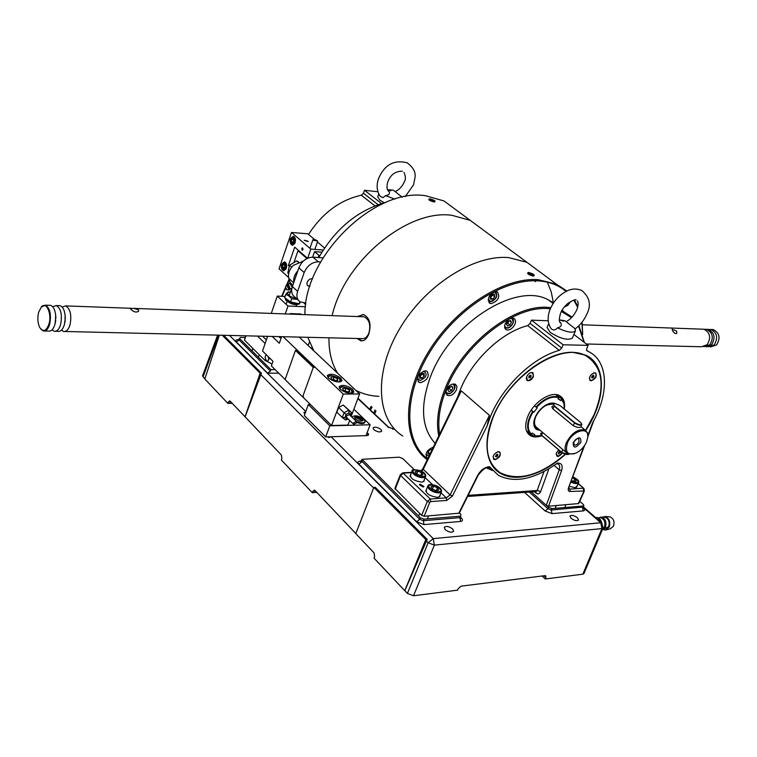 <?xml version="1.0" encoding="UTF-8"?>
<svg xmlns="http://www.w3.org/2000/svg" width="757" height="757" viewBox="0 0 757 757"><rect width="100%" height="100%" fill="white"/><g stroke="black" fill="none" stroke-linecap="round" stroke-linejoin="round"><path stroke-width="1.14" d="M571.071 518.318C574.44 520.674 576.938 521.242 578.556 520.012L577.44 517.741C574.071 515.394 571.573 514.836 569.964 516.056L571.071 518.318M445.201 529.645C448.882 532.313 451.683 532.862 453.613 531.291L452.658 528.973C448.986 526.314 446.185 525.765 444.255 527.336L445.201 529.645M373.826 429.645C377.26 432.02 379.882 432.54 381.679 431.206L380.903 429.446C377.469 427.08 374.857 426.56 373.059 427.904L373.826 429.645M546.724 505.667L548.541 507.294L551.929 508.59L583.202 506.007L583.893 505.657L583.287 504.455L579.711 501.333M414.193 469.567L402.658 458.505L399.223 457.181L361.988 459.31L420.305 517.75L423.986 519.16L460.559 516.142L460.947 514.438L459.395 512.953M460.559 516.142L459.934 517.646L460.843 517.173L460.54 516.189M388.814 427.677L357.862 398.627M392.628 429.153L393.47 428.926L387.593 426.759M245.003 337.508L240.357 337.404L239.562 338.53L270.911 369.624L275.16 369.643M239.458 338.814L238.777 339.212L239.089 339.931L236.383 341.984C235.19 340.555 235.73 339.798 238.001 339.713L238.294 339.931M278.765 373.21L267.656 373.173L270.419 371.044L270.911 369.624M239.562 338.53L239.089 339.931L270.419 371.044M582.843 574.194L601.929 528.594L603.074 527.951L583.978 573.522L582.843 574.194L545.277 578.973L545.882 577.563L545.712 575.774L545.012 575.651L461.108 586.164L458.222 588.653L457.616 590.148L413.521 595.768L407.398 593.422L404.806 590.678L427.175 539.381L425.803 539.514L373.863 487.376L355.79 533.638L374.024 552.865L374.639 556.679L374.043 558.164L404.758 590.687L425.803 539.514M542.144 576.011L545.277 578.973M219.36 335.181L204.806 378.983L227.876 403.405L228.349 402.033L229.655 400.879L230.232 401.21L281.405 455.052L281.888 458.543L281.349 459.963L312.244 492.675L314.25 490.082L315.026 490.508L355.837 533.543M316.814 492.391L312.244 492.675M245.126 416.785L261.439 373.21L260.124 373.201L222.312 335.247M373.863 487.376L375.226 487.29L427.175 539.381M305.402 412.565L303.794 412.593L304.967 413.757M328.065 436.855L328.756 437.555L331.083 436.751L367.306 435.587L368.64 434.461L367.164 432.55M368.366 435.19L366.89 433.269M217.628 335.143L202.545 375.794L204.825 378.945M223.618 335.285L261.439 373.21M245.003 416.795L260.124 373.201M232.257 403.349L227.876 403.405M305.658 411.865L303.794 412.593M374.904 205.857L361.326 195.211C340.054 199.971 322.454 213.029 308.515 234.396M361.326 195.211L363.455 193.243L364.505 190.291L381.537 203.529M364.505 190.291L377.932 191.758M245.58 335.815L244.483 340.148L265.139 360.578L267.202 361.401M308.033 345.372L309.471 342.145M309.518 342.268L308.099 345.447M265.783 336.297L267.476 336.704M310.673 347.86L312.13 347.889M487.139 425.898L452.478 495.986L450.112 494.908L489.419 415.328L487.139 425.898L490.555 416.312C502.591 386.354 533.023 357.332 559.319 350.377L527.743 325.624L530.099 323.371L531.442 320.145L563.132 344.785L561.732 348.069L559.319 350.377M422.926 468.611L458.912 394.369L461.297 390.877L423.267 469.321L422.926 468.611L421.062 470.892M527.743 325.624C501.607 332.124 471.743 360.417 460.218 389.94L457.777 396.696M420.182 484.215L419.293 484.66L423.068 486.997L423.958 486.552L420.182 484.215M565.526 454.257C549.875 468.233 534.319 475.907 518.857 477.251C511.723 477.676 505.534 476.352 500.292 473.276C483.136 463.341 482.181 433.08 499.648 403.623C516.946 374.128 549.393 351.627 572.642 352.279L585.899 355.251C607.01 364.902 606.026 400.226 585.767 430.459M489.486 466.69L490.404 468.451L489.58 467.76C486.619 466.567 482.805 469.075 478.159 475.282L477.61 475.472C480.78 470.012 484.735 467.088 489.486 466.69L498.305 475.292C514.684 483.486 534.404 479.408 557.445 463.066C561.666 462.981 563.047 465.479 561.58 470.561L559.234 469.823L559.773 467.154L559.082 464.703L558.221 463.946L556.338 463.871M531.348 491.936L546.28 505.335L548.541 506.206L578.698 503.566L584.385 490.943L570.258 491.482C568.384 491.425 567.807 490.214 568.507 487.858L583.789 446.583M548.891 468.791L540.649 491.596C539.523 493.971 537.953 494.435 535.937 492.996L534.508 491.719M467.608 496.46L535.871 491.615L537.196 490.498L544.028 471.516M535.937 492.996L535.947 491.624M540.649 491.596L537.196 490.498L468.167 495.352M411.467 472.642L403.595 473.068L400.623 475.472L400.311 474.724L394.88 488.407L421.658 515.337L424.1 516.274L459.281 513.17L478.159 475.282M569.463 486.363L575.282 487.716L577.288 485.663M548.229 320.788L531.442 320.145M586.741 350.623L586.751 348.589L588.151 345.362L563.132 344.785M588.151 345.362L573.901 334.462M586.77 350.652L588.104 351.362C608.477 360.72 609.612 392.949 592.542 422.936L587.971 435.294M426.588 489.164C425.16 493.176 428.803 495.92 437.489 497.387L439.808 496.573L440.205 494.766M410.89 474.09C409.499 477.979 413.085 480.657 421.64 482.114L423.986 481.32L424.384 479.531M489.419 415.328L461.297 390.877M385.947 202.337C357.929 210.134 335.55 228.538 318.792 257.569M553.518 302.895L548.399 299.895C516.246 281.547 449.951 323.39 430.459 376.787C419.898 406.036 421.469 428.225 435.171 443.356M438.748 435.966C436.004 422.34 438.019 406.821 444.804 389.391C462.319 342.855 516.312 302.024 550.812 307.73M561.855 310.569L572.074 317.069M578.916 325.69L584.366 342.467M584.101 342.268L578.499 326.097M571.507 317.666L561.344 311.505M550.311 308.875C516.104 303.822 463.265 344.132 446.024 389.864C439.609 406.254 437.48 421.015 439.637 434.121M446.365 389.864L445.901 393.167L447.321 395.324C450.869 396.308 453.926 394.473 456.48 389.798L456.944 386.477L455.506 384.31C451.957 383.345 448.91 385.19 446.365 389.864M448.191 389.117L450.254 386.789M505.184 323.911C504.162 326.74 504.512 328.689 506.234 329.759C509.612 330.591 512.508 328.756 514.93 324.261C515.962 321.413 515.612 319.454 513.871 318.375C510.492 317.571 507.597 319.416 505.184 323.911M506.745 323.551L508.732 321.082M528.802 376.863L530.402 375.851M504.654 327.346L505.354 327.895L508.95 327.544M513.199 322.208L512.025 318.063C513.748 319.34 513.946 321.347 512.603 324.091C510.464 327.44 508.042 328.718 505.354 327.895M509.981 325.008L511.458 322.283L510.436 320.466L507.919 321.384L506.442 324.119L507.474 325.926L509.981 325.008L507.748 323.239L508.959 321.006M509.565 320.779L511.458 322.283M506.717 323.618L507.748 323.239M533.042 372.813L533.269 376.503C531.509 379.692 529.455 381.008 527.109 380.44L526.891 380.307M533.448 376.645C531.688 379.834 529.635 381.15 527.288 380.582L526.664 376.626C528.424 373.438 530.468 372.122 532.814 372.671L533.448 376.645M565.148 454.257C540.564 475.264 519.047 481.49 500.585 472.936C485.663 462.659 483.212 444.018 493.233 417.041C509.452 375.245 561.316 341.634 585.663 355.629C602.875 366.454 605.685 386.155 594.075 414.741L585.558 430.326M533.486 435.947L528.547 434.215M542.012 435.672L533.411 435.918L542.021 435.691C537.461 437.357 533.619 437.357 530.496 435.701C525.159 432.133 524.279 425.652 527.884 416.246C533.553 402.024 551.219 390.631 559.555 395.646C563.738 398.059 565.318 402.535 564.287 409.045M499.809 452.033C500.784 455.421 499.147 457.919 494.898 459.508L493.507 459.12M498.437 451.655L499.629 451.91C501.191 455.165 499.667 457.748 495.069 459.66L493.857 459.395C492.305 456.14 493.829 453.557 498.437 451.655M595.702 373.059C596.762 376.522 595.182 379.058 590.971 380.667L589.921 380.364M591.151 380.799L590.28 380.61C588.653 377.308 590.119 374.696 594.671 372.766L595.522 372.955C597.159 376.238 595.702 378.86 591.151 380.799M560.435 396.166L563.019 400.718M562.498 453.008C558.221 457.635 556.215 457.588 556.452 452.866L558.761 449.942M593.299 375.358L592.106 376.115L591.605 377.45L592.286 378.027L593.479 377.27L593.98 375.945L593.299 375.358M589.372 378.122C590.498 381.679 592.674 381.102 595.92 376.399C596.648 373.617 595.806 372.501 593.384 373.05M592.031 376.305L593.479 377.27M445.854 392.826L446.535 393.413L450.188 393.233M454.645 388.133L453.661 383.903C455.26 385.152 455.43 387.054 454.181 389.6C451.901 393.11 449.355 394.378 446.535 393.413M451.484 390.603L452.932 387.906L451.815 386.184L449.242 387.177L447.784 389.883L448.91 391.596L451.484 390.603L449.336 388.729L450.415 386.723M451.219 386.411L452.932 387.906M448.163 389.174L449.336 388.729M420.258 475.5L422.917 474.923L421.715 472.699L417.864 471.053L415.196 471.63L416.378 473.854L420.258 475.5M416.681 473.986L417.864 471.053M420.618 475.424L421.715 472.699M436.089 490.706L438.757 490.082L437.499 487.792L433.6 486.126L430.932 486.742L432.171 489.031L436.089 490.706M432.379 489.117L433.6 486.126M436.335 490.65L437.499 487.792M571.611 480.553L574.043 481.584L576.209 481.026L574.752 478.944L572.557 478.017M573.655 481.414L574.752 478.944M560.558 452.478L560.426 451.446L559.347 451.598L558.392 452.771L558.515 453.803L560.558 452.478L559.499 451.569M556.092 454.011L558.098 456.301L562.29 452.866M497.415 456.083L497.888 454.768L497.112 454.238L495.39 456.357L496.166 456.887L497.415 456.083L496.195 454.825M493.081 456.651C494.122 460.587 496.431 460.076 500.008 455.108C500.651 452.478 499.743 451.409 497.311 451.901M528.774 376.655L528.935 377.8L530.099 377.696L531.121 376.437L530.96 375.283L529.786 375.396L528.774 376.655M526.342 377.611L526.692 379.834L528.518 380.544C533.808 377.478 534.764 374.81 531.376 372.529L530.288 372.804M529.834 375.387L531.121 376.437M566.047 291.426C558.694 285.181 549.478 281.67 538.397 280.885C504.039 278.302 455.969 309.149 429.749 352.223C403.311 395.249 403.727 441.17 427.62 458.941M427.26 459.669C402.639 442.211 401.674 395.883 428.235 352.204C454.569 308.468 503.348 277.024 538.17 279.674L556.442 284.168L566.851 291.029M508.59 257.598C473.324 254.447 424.384 285.957 399.071 329.759C373.513 373.504 376.551 419.529 402.733 436.013C376.551 419.529 373.513 373.504 399.071 329.759C424.384 285.957 473.324 254.447 508.59 257.598L526.881 262.291L508.59 257.598M564.239 307.068L567.845 305.298L570.57 301.541M491.217 303.633C498.238 300.955 500.292 297.028 497.368 291.871L496.081 291.549C489.05 294.199 486.988 298.116 489.874 303.302L491.217 303.633M420.646 382.682C427.582 380.08 429.711 376.267 427.043 371.271L425.292 370.835C418.366 373.409 416.218 377.213 418.848 382.238L420.646 382.682M419.69 376.361L422.141 373.589M433.288 447.236C426.901 449.809 424.809 453.358 427.005 457.881L427.942 458.259M553.424 303.037L551.276 292.041L547.349 282.181L551.276 292.041L553.424 303.037M540.612 272.444L526.881 262.291L540.612 272.444M574.431 300.046L577.828 306.462M582.095 322.113L582.701 334.632M582.616 334.348L581.906 322.359M577.657 307.21L573.806 300.188M357.313 316.558L363.549 314.6C369.785 317.789 371.517 324.289 368.754 334.111C366.776 339.051 364.089 341.275 360.701 340.764L357.134 338.483M337.546 373.163C331.613 363.426 328.756 351.645 328.973 337.811C328.756 351.645 331.613 363.426 337.546 373.163M556.442 284.168L470.211 220.353L451.929 215.31C407.749 208.809 344.53 260.881 332.124 315.641C344.53 260.881 407.749 208.809 451.929 215.31L470.211 220.353L484.13 230.648L443.999 200.955L425.737 195.77C374.866 187.13 303.775 256.434 304.929 314.647M362.906 314.496L358.534 316.606M535.133 281.661L538.057 279.664M357.891 338.502L362.092 340.868M457.985 211.307L443.999 200.955M378.907 396.346C370.428 395.949 362.717 393.952 355.799 390.338M307.787 337.3L313.833 350.832M490.309 297.236L492.514 294.265L492.599 295.135L494.804 296.858L494.643 294.378L492.381 294.255L490.271 296.621L490.432 299.1L492.703 299.214L494.804 296.858M488.218 300.832L490.167 301.75M490.46 301.75L492.883 300.983M496.753 296.044L495.485 291.559C498.182 296.101 496.46 299.507 490.347 301.806M490.328 297.473L492.599 295.135M490.508 297.482L492.703 299.214M419.804 378.207L422.179 378.207L424.289 375.851L424.034 373.475L421.658 373.466L419.548 375.832L419.804 378.207M419.605 376.361L422.179 378.207M420.088 376.361L422.188 373.996L424.289 375.851M417.429 378.14L420.069 380.572C426.56 377.44 427.8 374.28 423.778 371.1L423.646 371.1M422.188 373.996L422.132 373.466M427.885 452.033L430.146 449.658M432.152 449.573L429.9 449.667L427.875 451.938L428.112 454.115L429.995 454.03M427.894 452.147L430.118 453.774M425.86 454.285L428.935 456.206M433.108 447.595L432.266 447.406M533.221 275.368L532.739 274.394L528.651 273.182L529.134 274.148L531.423 275.245L533.221 275.368M532.36 275.311L532.739 274.394M528.452 272.416C526.494 273.409 528.149 274.649 533.43 276.135C535.369 275.132 533.704 273.892 528.452 272.416M529.947 274.545L530.458 273.305M434.045 201.39L431.641 199.602L429.853 199.413L432.256 201.201L434.045 201.39M433.449 201.334L433.733 200.596M429.787 198.788C427.648 199.479 429.096 200.558 434.111 202.015C436.231 201.324 434.792 200.245 429.787 198.788M431.225 200.709L431.641 199.602M314.297 367.429L313.275 367.429L295.448 350.396L296.47 350.415L314.297 367.429M313.275 367.429L302.63 396.914L285.105 379.598L295.448 350.396M302.895 396.166L303.652 396.905L302.63 396.914M356.594 422.851L356.32 421.356L353.51 422.926L353.793 424.412L356.594 422.851M349.374 414.647L346.346 415.99L346.63 417.476L353.566 424.204M340.376 389.335C346.271 393.328 350.775 394.236 353.879 392.041L352.62 389.268C346.734 385.294 342.24 384.405 339.145 386.6L340.376 389.335M328.538 378.065C334.405 382.02 338.881 382.91 341.975 380.752L340.754 378.084C334.897 374.147 330.43 373.258 327.346 375.425L328.538 378.065M349.658 420.409L347.898 425.084L331.585 425.5L302.753 396.914M285.134 379.503L271.385 365.924L272.993 361.326L262.528 351.04L267.609 336.335M281.604 336.676L279.305 343.252L272.236 336.449M299.233 337.102L359.622 393.943L343.271 394.066L331.585 425.5M283.137 336.714L343.271 394.066M359.622 393.943L351.172 416.388M350.387 415.631L351.655 412.65L343.29 405.033L338.634 407.474L336.865 412.224L342.278 417.495L344.927 417.523L346.753 418.981L347.681 418.489M342.438 417.618L345.164 419.785L345.958 419.965L346.753 418.981M338.634 407.474L344.066 412.726L348.731 410.275L351.598 412.593M343.29 405.033L348.788 410.341L349.034 412.925L346.063 414.486L344.066 412.726L342.278 417.495M354.617 417.788L355.847 417.561L362.717 420.835M330.8 436.77L325.68 436.931L304.323 415.536L308.307 404.55L310.361 404.531M325.68 436.931L329.806 425.831L308.307 404.55M365.981 435.644L370.135 424.791L329.806 425.831M353.869 409.225L370.135 424.791M335.682 380.572L332.247 379.323M340.631 381.802L340.754 381.566C341.047 379.02 337.745 376.995 330.837 375.481L327.696 377.071M337.811 380.572L337.527 378.822L334.111 377.071L330.979 377.062L331.254 378.812L334.679 380.572L337.811 380.572M336.874 380.572L337.527 378.822M335.777 380.572L333.298 379.295L334.111 377.071M333.298 379.295L332.191 379.295M347.577 391.842L343.99 390.536M352.516 393.101L352.639 392.855C352.942 390.243 349.602 388.18 342.609 386.657L339.486 388.284M346.555 391.852L349.696 391.833L349.374 390.035L345.93 388.256L342.789 388.275L343.091 390.063L346.555 391.852M348.703 391.833L349.374 390.035M347.7 391.842L343.952 390.508M345.097 390.498L345.93 388.256M296.451 313.824L296.725 314.344M281.367 336.666L280.005 337.707L281.15 337.963M280.005 337.707L278.86 336.61M289.988 314.098L290.168 313.597L300.917 313.994L300.737 314.496M285.039 296.451L277.251 296.091L271.28 313.417M305.468 306.746L288.001 306.027L277.251 296.091M305.733 304.645L303.898 302.98M288.001 306.027L285.247 313.928M303.141 261.279L293.319 265.338C289.288 269.53 287.792 273.864 288.824 278.33L293.631 282.891M297.87 270.722C294.587 274.469 293.252 278.321 293.858 282.266M290.158 282.777L288.909 278.623M289.079 283.43L290.016 283.705L292.164 287.168M290.3 282.692L292.808 285.266M286.922 284.944L287.726 285.247L289.657 289.59M286.676 285.001L287.499 285.313L289.089 290.016M299.072 303.746C293.953 304.314 289.543 302.791 285.843 299.147L285.749 298.977M299.8 302.005L299.621 303.775C295.457 305.629 290.764 304.361 285.559 299.952L285.436 298.637M299.895 302.98L299.214 303.68M299.517 302.8L299.668 303.349M288.635 273.712L287.792 272.955L289.515 265.234L296.697 260.881L298.599 261.969M291.672 267.155L289.515 265.234M298.144 262.149L296.697 260.881M308.127 285.985L309.973 286.089M305.951 303.065L300.113 301.863C296.99 299.611 296.157 296.101 297.615 291.341L304.191 272.52C307.228 265.669 311.95 262.092 318.347 261.818L320.599 261.96M298.438 300.33L294.87 297.085C291.748 294.833 290.915 291.322 292.353 286.581L298.873 267.817C301.892 260.985 306.594 257.437 312.972 257.172L323.012 257.863M309.916 286.269C307.465 286.288 306.547 284.963 307.162 282.295C308.421 279.655 310.228 278.472 312.584 278.775M306.964 258.544L298.003 250.747L298.892 250.804M318.195 257.531L318.943 255.412L314.552 251.636L312.622 257.153M314.552 251.636L321.886 252.166M318.943 255.412L319.937 255.488M298.003 250.747L294.113 261.998M307.787 241.076L304.191 240.272L308.099 241.634L307.787 241.076M301.75 248.495L302.232 250.283L303.046 249.621L302.563 247.832L301.75 248.495M290.442 238.701C289.676 241.975 290.253 244.133 292.164 245.183L295.116 242.751C295.883 239.477 295.315 237.32 293.404 236.26L290.442 238.701M281.718 264.193C280.951 267.476 281.538 269.643 283.468 270.675L286.316 268.3C287.083 265.016 286.496 262.849 284.575 261.808L281.718 264.193M307.673 258.213L310.843 249.119L323.211 250.028M289.146 266.086L288.408 265.423L294.7 247.16L307.493 258.288M288.408 265.423L289.401 265.489M310.843 249.119L291.483 232.465L279.03 268.858L288.616 277.488M291.483 232.465L307.825 233.799L314.278 239.288M324.535 248.003L317.438 241.975M291.89 237.338L291.407 237.991M291.038 243.215L292.552 244.804L294.662 243.745M295.069 238.02L293.678 236.695L292.136 237.102M292.94 238.351L291.634 239.439L291.464 241.805L292.599 243.092L293.915 242.003L294.085 239.638L292.94 238.351M293.867 239.382L291.634 239.439M293.612 239.59L293.442 241.956L291.464 241.805M283.137 262.849L282.645 263.521M282.342 268.773L283.847 270.296L285.891 269.246M286.222 263.493L284.85 262.234L283.383 262.622M285.134 267.543L285.304 265.187L284.178 263.89L282.891 264.95L282.721 267.297L283.847 268.593L285.134 267.543M285.058 264.912L282.891 264.95M284.859 265.073L284.698 267.42L282.721 267.297M285.134 264.997L284.774 266.246M313.568 239.903L317.363 240.745L313.549 239.392L313.568 239.903M317.476 240.972L313.067 240.215L313.266 239.515M315.205 240.641L316.672 240.433L314.325 239.581L315.205 240.641M315.3 240.66L315.593 239.799M297.236 299.233L285.72 294.482L287.215 292.58L290.442 291.89M297.34 299.337L291.757 298.816L288.956 296.015L287.215 292.58L288.218 292.06M299.895 301.721L299.195 303.737L290.65 301.996L291.757 298.816M285.72 294.482L284.623 297.662L290.65 301.996M288.256 291.947L289.117 291.909M270.552 358.922L268.763 358.667L267.694 361.751L272.037 364.07L267.439 361.581M268.763 358.667L267.874 356.292M266.048 354.494L265.045 357.389L266.152 360.171L267.694 361.751M268.328 357.332L268.896 357.295M355.364 418.933L354.645 417.287C356.415 415.981 358.969 416.482 362.31 418.782L363.038 420.438C361.269 421.734 358.704 421.233 355.364 418.933M352.194 417.381L352.27 416.918C354.967 414.931 358.856 415.688 363.947 419.189L365.054 421.725C363.767 423.352 360.89 423.267 356.433 421.45M354.607 417.684C356.727 416.852 359.197 417.457 362.026 419.52L362.792 420.778M365.054 421.725L364.789 422.434C363.644 423.996 360.947 423.986 356.708 422.415M581.764 423.825L580.846 427.109C579.427 427.885 576.91 427.431 573.286 425.718L552.922 408.875C551.314 406.84 551.768 405.856 554.285 405.922M578.433 424.611L579.001 425.074M553.32 404.238C546.459 403.538 540.612 407.645 535.767 416.558C533.657 422.056 534.168 425.841 537.3 427.923L566.312 452.563M587.811 437.489L587.574 432.995L585.152 430.08C578.253 428.566 572.037 432.682 566.482 442.429C564.268 447.993 564.713 451.797 567.816 453.84L574.08 453.859M586.505 442.06L587.839 437.12C589.277 425.926 572.491 430.506 567.523 442.826C564.713 452.383 567.618 455.78 576.228 453.008C580.723 450.623 584.149 446.971 586.505 442.06M573.238 442.599C573.087 448.617 575.642 448.513 580.884 442.287C581.064 436.25 578.518 436.354 573.238 442.599M573.787 442.003L574.147 445.012C575.954 445.419 577.591 444.35 579.048 441.795L578.698 438.776C576.881 438.369 575.244 439.448 573.787 442.003M573.702 442.202L576.247 439.174M553.67 403.803L545.731 405.118M534.783 418.186C533.165 424.043 534.395 427.62 538.473 428.916M540.28 430.449L536.722 429.55C534.385 428.036 533.448 425.387 533.912 421.602C535.35 414.694 539.353 409.159 545.939 405.004C549.677 402.979 552.847 402.544 555.458 403.67M534.111 420.514L534.054 420.845C533.619 424.422 534.499 426.92 536.713 428.348L538.672 429.087M533.411 435.918L531.282 434.092M533.969 435.795L534.821 434.669L532.086 433.032L530.666 434.281C526.03 429.068 526.702 421.441 532.682 411.401L533.193 411.78C527.364 421.592 526.711 429.049 531.225 434.158M526.37 430.601L530.666 434.281M525.973 422.576L525.784 423.939M532.682 411.401L531.196 410.152M533.193 411.78L533.922 412.234L537.233 407.872L535.994 407.039C544.207 398.371 551.844 395.059 558.912 397.113L558.921 397.709C552.004 395.731 544.538 398.958 536.505 407.417M531.282 410.02L533.922 412.234M534.508 405.799L535.994 407.039M558.912 397.113L555.799 394.577M558.921 397.709L558.06 398.844L560.738 400.576L561.58 398.854C563.833 401.144 564.741 404.427 564.315 408.685L564.277 409.035M558.269 398.57L560.738 400.576M564.315 408.685L563.899 403.519L561.59 399.45M553.85 403.727L547.907 404.049M556.433 394.652L561.58 398.854M130.933 309.462L130.431 308.61L133.724 308.383L138.37 309.727L138.758 310.995C136.695 312.764 134.093 312.253 130.933 309.462M65.045 331.481L361.732 338.597C364.865 339.022 367.277 337.102 368.981 332.834C370.854 324.725 369.227 319.378 364.098 316.805L362.376 316.748M61.487 330.128L63.503 331.443C66.323 331.926 68.509 329.655 70.07 324.639C71.801 315.111 70.363 308.865 65.745 305.904L62.121 307.03M64.988 321.971L65.13 315.205M55.649 331.254L57.882 331.301C60.692 331.793 62.878 329.513 64.43 324.488L65.272 318.167C65.074 311.316 63.351 307.162 60.125 305.696L58.573 305.639M52.082 329.853L54.116 331.216C56.926 331.698 59.103 329.427 60.655 324.384C62.386 314.808 60.948 308.534 56.359 305.563L52.706 306.736M55.583 321.621L55.621 314.581M44.748 330.989L48.448 331.083C51.249 331.566 53.416 329.286 54.968 324.223L55.8 316.965C55.412 310.54 53.709 306.67 50.681 305.355L49.139 305.298M40.613 328.85L43.225 330.951C46.016 331.443 48.183 329.153 49.725 324.081C51.438 314.458 50.019 308.156 45.458 305.156L41.2 307.049M49.025 323.826C52.025 313.833 46.451 301.314 41.512 306.727L38.626 312.31C37.32 318.025 37.689 323.088 39.724 327.478C43.244 332.399 46.338 331.188 49.025 323.826M676.644 331.083L676.786 333.335C675.518 334.017 674.165 333.222 672.718 330.951L672.102 329.238L676.644 331.083M702.08 329.163L703.84 329.229C710.17 332.531 711.287 337.688 707.18 344.709L701.521 346.753L586.353 343.99M704.275 329.333L706.48 329.323C712.81 332.626 713.927 337.773 709.82 344.776L703.717 346.715M708.23 329.39L706.48 329.323L708.23 329.39C714.57 332.683 715.677 337.83 711.58 344.823L705.921 346.857M708.666 329.484L710.861 329.484C717.191 332.777 718.308 337.906 714.201 344.889L708.098 346.82M711.504 329.503L713.255 329.569C719.585 332.853 720.702 337.982 716.595 344.946L710.284 346.961M559.972 322.198L560.823 322.898C562.025 325.406 560.918 327.062 557.483 327.847C555.695 330.014 553.746 330.459 551.654 329.181L550.661 327.97C547.425 322.491 547.32 316.095 550.348 308.78C553.906 300.813 559.376 294.908 566.747 291.076C571.828 288.559 576.853 288.379 581.83 290.537C589.779 297.321 591.435 305.213 586.789 314.221C584.167 320.154 580.269 325.065 575.093 328.945M557.483 327.847C566.785 332.247 572.765 333.269 575.434 330.904L574.752 328.434L566.615 322.047M548.711 323.551L547.074 327.45L550.282 332.427C560.53 338.767 567.892 340.65 572.358 338.076L575.434 330.904M563.501 321.214L559.253 319.804M388.559 191.218L389.164 191.682C390.092 193.726 388.918 195.041 385.635 195.637L382.976 197.624L380.307 196.46C376.787 191.332 376.21 185.342 378.585 178.482C384.556 164.685 394.123 159.472 407.294 162.831C418.422 171.716 414.883 177.006 413.511 184.878L405.241 196.602M402.175 197.217L395.372 191.776M385.635 195.637L394.889 199.119M378.793 193.972L377.734 196.915L379.844 200.132L384.234 202.762M390.934 190.783L387.593 189.865M608.893 516.766L610.066 516.851C613.624 518.592 614.75 521.705 613.463 526.191L610.303 528.774L606.66 529.768M601.947 517.239L605.345 516.501C609.376 518.479 610.662 522.018 609.205 527.118L605.619 530.051L603.282 529.626M603.594 517.286L604.654 517.192C608.628 518.545 609.962 521.705 608.675 526.664L603.698 529.389M599.317 517.684L600.367 517.182C604.597 518.63 606.026 522.008 604.654 527.317L602.298 529.796M600.206 517.173L601.172 517.107C605.401 518.554 606.83 521.933 605.458 527.232L602.222 529.976M600.377 517.589C604.341 518.942 605.676 522.112 604.389 527.08L602.534 529.228M595.617 517.57L598.446 518.564L600.632 521.97M595.901 517.57L596.876 517.504C599.326 517.883 600.935 519.681 601.683 522.888M596.081 517.977L600.159 521.554M580.799 422.624L560.398 405.875M581.906 424.705C580.373 425.737 577.913 425.141 574.516 422.917L574.762 422.718C580.364 425.633 582.351 425.576 580.714 422.557M552.922 408.875L554.361 405.903L574.762 422.718M560.303 405.799C554.824 402.951 552.847 402.989 554.361 405.903M562.801 449.582L561.656 452.412L541.577 435.152L561.637 452.232C564.533 454.266 566.917 454.929 568.781 454.238M541.577 435.152L542.712 432.521M541.558 435.256C540.082 433.714 540.403 432.957 542.523 432.976M568.157 454.503L561.713 452.421M551.929 508.59L551.295 510.019L583.259 507.058L583.335 508.363L582.814 507.682M583.202 506.007L582.568 507.408L583.24 510.918L551.967 513.606L545.182 511.003L524.573 492.419M548.541 507.294L547.907 508.713L551.295 510.019L551.967 513.606M529.389 492.078L547.907 508.713L545.182 511.003M583.401 507.796C585.161 509.527 585.104 510.568 583.24 510.918M420.305 517.75L419.681 519.293L423.352 520.702L459.934 517.646L460.587 521.45L424.005 524.592L416.662 521.772L358.922 464.183C357.408 462.423 357.815 461.392 360.133 461.108L360.474 461.647L361.411 460.805L419.681 519.293L416.662 521.772M423.986 519.16L423.352 520.702L424.005 524.592M362.414 460.351L361.837 461.846L358.922 464.183M460.748 517.447L461.354 518.025L460.72 517.939M461.354 518.025C463.057 519.917 462.801 521.053 460.587 521.45M360.133 461.108L361.297 461.051M394.7 429.276L394.179 429.295M238.001 339.713L238.493 339.723M267.656 373.173L236.383 341.984M543.999 575.774L545.882 577.563M407.398 593.422L428.15 542.75L426.286 540.867M331.083 436.751L433.212 538.624L428.15 542.75L434.367 545.125L433.212 538.624L600.755 522.756L601.929 528.594L434.367 545.125L413.521 595.768M602.08 523.229L600.755 522.756L583.155 507.341M312.811 491.236L315.555 491.066M373.627 487.972L260.692 374.554M367.58 433.931L368.432 433.903M259.5 375.008L260.247 375.765M228.349 402.033L230.98 402.005M218.536 335.162L202.999 377.014M229.513 335.427L305.781 411.505M363.455 193.243L378.074 204.664M265.139 360.578L265.631 359.14M289.259 279.768L287.026 284.887M285.644 288.086L282.068 296.309M245.949 335.815L244.483 340.148M265.139 343.489L257.55 336.099M262.528 336.212L266.36 339.94M507.625 475.86L499.639 472.69L495.967 470.031M452.478 495.986L446.725 500.434L446.28 497.869L450.112 494.908L423.267 469.321L421.725 471.233M446.725 500.434L430.761 501.588L430.326 499.005L402.752 472.794M590.063 357.768L597.869 368.214M554.143 465.413L559.234 469.823L546.28 505.335M561.58 470.561L548.541 506.206M492.41 470.494L486.287 467.854M458.685 513.473L477.61 475.472M430.761 501.588L429.758 502.411L427.308 501.475L430.326 499.005L446.28 497.869L441 492.816M584.622 445.428L568.507 487.858M569.027 487.527L568.838 488.814L569.803 489.117L570.258 491.482M568.838 488.274L569.803 489.117L583.221 488.17L583.675 490.508M578.14 483.77L584.026 488.464M578.234 503.802L583.921 491.17M530.099 323.371L561.732 348.069M429.758 502.411L424.1 516.274M421.658 515.337L427.308 501.475L400.623 475.472L395.192 489.164M432.417 484.594L425.15 477.629M504.645 325.955C506.471 329.087 509.083 328.462 512.48 324.091C513.956 320.637 513.35 318.735 510.663 318.375M445.92 391.416C447.747 394.728 450.453 394.132 454.049 389.618C455.44 386.382 454.853 384.556 452.279 384.149M417.429 476.475C421.725 478.074 424.469 478.046 425.652 476.39C426.03 474.317 424.298 472.396 420.447 470.617C413.975 469.368 411.202 469.482 412.139 470.949C411.827 472.813 413.587 474.648 417.429 476.475M417.675 475.916C426.664 477.582 427.582 475.831 420.428 470.655C411.458 468.962 410.54 470.712 417.675 475.916M433.259 491.719C437.565 493.327 440.309 493.29 441.501 491.615C441.889 489.476 440.12 487.489 436.183 485.653C430.903 484.111 428.131 484.225 427.856 486.013C427.525 487.943 429.333 489.845 433.259 491.719M433.506 491.151C442.561 492.798 443.451 490.981 436.164 485.701C427.128 484.026 426.238 485.843 433.506 491.151M571.015 482.181L571.705 482.493C575.367 483.893 577.686 483.941 578.632 482.663C578.026 482.086 581.168 481.244 573.276 477.005L572.973 476.882M571.204 481.651L571.913 481.972C579.9 483.505 580.354 481.859 573.267 477.042L572.964 476.91M488.199 299.327L490.602 301.57C496.923 298.608 498.22 295.391 494.491 291.899L494.009 291.909M346.063 414.486L344.927 417.523M350.851 414.401L349.034 412.925M338.918 382.03C341.577 379.437 338.918 377.27 330.941 375.538C328.33 375.671 327.63 376.608 328.86 378.349M350.737 393.328C353.51 390.688 350.841 388.483 342.722 386.713C340.101 386.865 339.42 387.83 340.678 389.609M288.19 286.089L288.01 285.54M288.001 284.935L288.701 285.124L290.196 288.663M287.755 284.982L290.073 288.777L289.799 289.458M286.193 285.275L287.017 285.597L289.004 290.063L286.865 289.789M286.487 289.269L285.995 287.66L286.487 289.269M292.353 286.581L297.615 291.341M298.873 267.817L304.191 272.52M312.972 257.172L318.347 261.818M291.899 237.443C289.865 241.795 290.442 243.991 293.65 244.009C295.694 239.638 295.107 237.452 291.899 237.443M283.156 262.963C281.14 267.249 281.718 269.435 284.869 269.53C286.894 265.224 286.316 263.039 283.156 262.963M573.286 425.718L574.516 422.917L554.124 406.102M583.893 505.657L583.259 507.058M361.988 459.31L361.411 460.805M460.843 517.173L460.928 518.413L460.559 517.864M388.341 426.957L358.004 398.248M394.35 428.907L393.47 428.926M238.777 339.212L237.802 340.13L238.512 339.997M603.074 527.951L601.739 522.936L583.354 506.84M368.148 433.515L367.183 433.543M289.079 279.182L286.515 285.086M285.446 287.556L281.642 296.29M500.292 473.276L495.807 469.87M411.6 472.321L403.036 472.784L400.311 474.724M584.385 490.943L583.808 488.284L578.263 483.496M588.104 351.362L586.524 350.15M593.829 420.551L587.934 436.477M548.399 299.895L553.14 303.481M562.063 310.209L563.52 311.316M446.507 394.605L447.321 395.324M505.373 329.068L506.234 329.759M423.702 486.514L419.492 484.811M585.663 355.629L584.489 354.73M530.496 435.701L529.38 434.745M252.09 350.955L252.933 348.504M258.421 357.238L259.273 354.778M423.523 481.651L425.652 476.39M410.048 476.2L412.139 470.949M427.345 518.886L428.566 515.905M418.621 516.085L419.709 513.407M439.315 496.923L441.501 491.615M425.708 491.321L427.856 486.013M564.713 507.54L565.943 504.796M555.118 508.335L556.348 505.572M576.493 487.442L578.632 482.663M418.015 381.49L418.848 382.238M488.975 302.592L489.874 303.302M426.333 457.247L427.005 457.881M361.524 340.782L360.701 340.764M373.721 413.123L375.065 409.934M374.649 414.003L375.992 410.814M369.539 409.168L371.233 406.32M370.428 410.01L372.122 407.162M489.003 301.456L490.262 301.797M356.32 421.356L349.147 414.439M346.119 419.88L348.059 418.858M351.655 412.65L348.788 410.341M268.915 358.686L269.265 357.664M286.127 304.295L287.092 301.541M288.994 296.053L291.625 288.493M303.093 261.326L302.1 261.26M296.053 306.358L296.574 304.853M289.117 283.383L287.944 284.992L287.244 284.925M289.221 283.317L290.395 282.635M290.3 288.644L291.842 288.474M286.648 289.59C285.266 288.871 285.143 287.414 286.278 285.228L286.761 284.944M292.77 245.23L292.164 245.183M284.055 270.713L283.468 270.675M292.552 244.804C289.912 242.098 289.713 239.553 291.956 237.159L293.678 236.695M283.847 270.296C281.178 267.6 280.97 265.064 283.203 262.679L284.85 262.234M317.363 240.745L317.628 241.218M314.836 249.413L317.628 241.426M309.925 248.334L312.915 239.761M313.549 239.392L313.048 239.6M581.035 426.693L585.152 430.08M587.839 437.12L587.943 436.401M534.054 420.845L533.912 421.602M364.098 316.805L133.724 308.383M131.548 308.307L65.745 305.904M65.234 320.826L64.903 322.35M60.125 305.696L56.359 305.563M56.018 317.571L55.8 316.965M55.715 321.053L55.27 322.946M50.681 305.355L45.458 305.156M582.398 324.791L703.84 329.229M710.861 329.484L713.255 329.569M576.068 299.904C575.547 299.147 572.831 300.302 567.939 303.358C564.164 306.736 561.722 309.973 560.615 313.057C558.846 319.217 558.912 322.501 560.823 322.898M559.262 319.87L564.826 320.694L568.904 323.778M566.208 321.678C570.636 319.293 574.137 315.395 576.702 309.973C578.301 305.894 578.547 302.847 577.449 300.832M402.421 171.262C395.476 171.091 390.593 174.63 387.792 181.879C386.401 187.036 386.855 190.31 389.164 191.682M387.518 189.704L393.12 190.092L396.819 192.855M395.173 191.568C399.317 189.742 402.412 186.383 404.465 181.491C405.799 179.362 405.657 176.334 404.03 172.407M610.066 516.851L605.345 516.501M602.402 517.4L604.654 517.192M600.367 517.182L601.172 517.107M596.062 517.57L596.876 517.504M580.761 422.567L560.35 405.818M561.656 452.412L541.605 435.332"/></g></svg>
